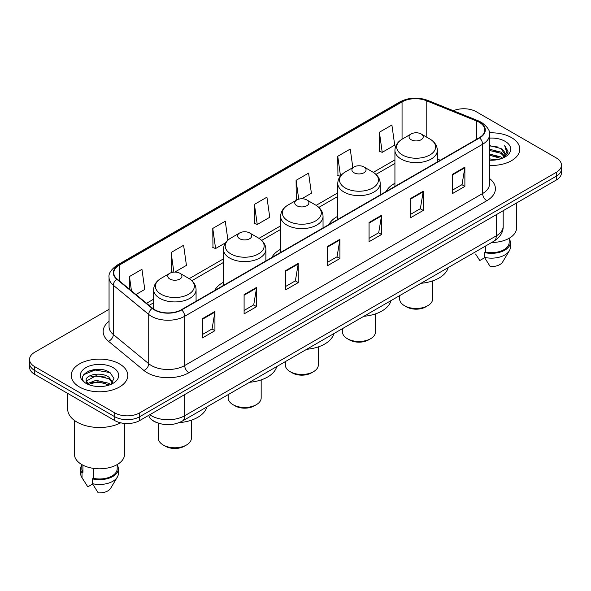 <?xml version="1.0" encoding="UTF-8"?>
<svg xmlns="http://www.w3.org/2000/svg" width="591" height="591" viewBox="0 0 591 591"><rect width="100%" height="100%" fill="white"/><g stroke="black" fill="none" stroke-linecap="round" stroke-linejoin="round"><path stroke-width="0.89" d="M223.472 282.254A31.227 18.026 0 0 0 214.681 290.484M280.622 249.262A31.227 18.026 0 0 0 271.83 257.491M337.779 216.262A31.227 18.026 0 0 0 328.988 224.491M394.928 183.269A31.227 18.026 0 0 0 386.145 191.499M156.667 422.543A17.671 10.202 180 0 1 151.688 419.787L150.882 419.115A11.783 7.882 129.5 0 1 148.829 415.281M101.859 369.619A23.566 13.608 0 0 0 88.066 371.259M109.054 309.337L34.729 352.243A17.671 10.202 0 0 0 29.55 359.461L29.55 367.159A17.671 10.202 0 0 0 34.729 374.376L114.706 420.548A17.671 10.202 0 0 0 139.705 420.548L556.271 180.048A17.671 10.202 0 0 0 561.45 172.831L561.45 168.982A17.671 10.202 0 0 1 556.271 176.199A17.671 10.202 0 0 0 561.45 168.982L561.45 165.133A17.671 10.202 0 0 0 556.271 157.915L476.294 111.743A17.671 10.202 0 0 0 453.349 110.724M29.55 359.461A17.671 10.202 0 0 0 34.729 366.679L114.706 412.858A17.671 10.202 0 0 0 139.705 412.858L139.705 416.699L556.271 176.199L139.705 416.699A17.671 10.202 0 0 1 114.706 416.699A17.671 10.202 0 0 0 139.705 416.699L139.705 420.548M34.729 366.679L34.729 370.527L114.706 416.699L34.729 370.527A17.671 10.202 0 0 1 29.55 363.31A17.671 10.202 0 0 0 34.729 370.527L34.729 374.376M511.496 137.6A28.279 16.326 0 0 0 489.392 132.857A28.279 16.326 0 0 1 511.496 137.6A28.279 16.326 0 0 1 519.777 149.139A28.279 16.326 0 0 0 511.496 137.6M119.5 363.908A28.279 16.326 0 0 0 88.68 360.37A28.279 16.326 0 0 0 71.223 375.455A28.279 16.326 0 0 0 79.504 387.002A28.279 16.326 0 0 0 110.325 390.54A28.279 16.326 0 0 0 127.782 375.455A28.279 16.326 0 0 0 119.5 363.908A28.279 16.326 0 0 0 88.68 360.37A28.279 16.326 0 0 0 71.223 375.455A28.279 16.326 0 0 0 79.504 387.002A28.279 16.326 0 0 0 110.325 390.54A28.279 16.326 0 0 0 127.782 375.455A28.279 16.326 0 0 0 119.5 363.908M479.294 122.322A18.853 10.882 180 0 1 484.812 130.02A18.853 10.882 180 0 1 479.294 137.718L181.363 309.728A18.853 10.882 180 0 1 152.589 308.273L117.181 279.078A18.853 10.882 180 0 1 113.767 272.835A18.853 10.882 180 0 1 119.286 265.137L402.057 101.881A18.853 10.882 180 0 1 426.207 100.662L476.774 121.103A18.853 10.882 180 0 1 479.294 122.322M479.626 122.13A19.326 11.155 0 0 0 477.048 120.882L426.473 100.44A19.326 11.155 0 0 0 401.725 101.689L118.954 264.945A19.326 11.155 0 0 0 116.789 279.233L152.197 308.428A19.326 11.155 0 0 0 181.696 309.92L479.626 137.91A19.326 11.155 0 0 0 479.626 122.13M202.44 318.675L202.44 337.912L214.932 330.701L214.932 311.457L202.44 318.675M202.44 334.499L212.066 328.943L214.888 312.1A4.713 2.719 -120 0 0 214.932 311.457M211.977 328.988L214.932 330.701M244.098 294.621L244.098 313.865L256.59 306.648L256.59 287.403L244.098 294.621M244.098 310.452L253.724 304.89L256.538 288.046A4.713 2.719 -120 0 0 256.59 287.403M253.635 304.941L256.59 306.648M285.756 270.575L285.756 289.812L298.248 282.594L298.248 263.357L285.756 270.575M285.756 286.399L295.374 280.843L298.196 263.992A4.713 2.719 -120 0 0 298.248 263.357M295.293 280.888L298.248 282.594M452.381 174.367L452.381 193.612L464.881 186.394L464.881 167.157L452.381 174.367M452.381 190.199L462.007 184.636L464.829 167.792A4.713 2.719 -120 0 0 464.881 167.157M461.918 184.688L464.881 186.394M410.723 198.421L410.723 217.658L423.222 210.448L423.222 191.203L410.723 198.421M410.723 214.245L420.349 208.689L423.171 191.846A4.713 2.719 -120 0 0 423.222 191.203M420.267 208.741L423.222 210.448M369.065 222.467L369.065 241.712L381.564 234.494L381.564 215.257L369.065 222.467M369.065 238.299L378.691 232.743L381.513 215.892A4.713 2.719 -120 0 0 381.564 215.257M378.609 232.788L381.564 234.494M327.407 246.521L327.407 265.758L339.906 258.548L339.906 239.303L327.407 246.521M327.407 262.345L337.033 256.79L339.855 239.946A4.713 2.719 -120 0 0 339.906 239.303M336.951 256.841L339.906 258.548M489.525 165.428A28.279 16.326 0 0 0 519.777 149.139A28.279 16.326 0 0 1 489.525 165.428M139.705 412.858L556.271 172.35A17.671 10.202 0 0 0 561.45 165.133M174.833 272.067L186.431 265.374L183.609 245.272L171.109 252.483L171.316 271.609M135.923 294.532L144.773 289.427L141.951 269.319L129.451 276.536L129.451 289.198M301.802 198.761L311.398 193.22L308.583 173.119L296.084 180.336L296.283 199.455M352.842 167.622L350.234 149.065L337.742 156.283L337.941 175.409M379.4 132.236L382.222 152.338L394.714 145.12L391.892 125.019L379.4 132.236L379.599 151.355M227.927 240.153L225.267 221.219L212.767 228.436L212.967 247.563M254.425 204.383L257.248 224.484L269.747 217.274L266.925 197.172L254.425 204.383L254.625 223.509M257.248 224.484L254.425 223.435M297.155 199.78L296.084 199.381M296.084 180.336L298.728 199.174M340.261 176.273L337.742 175.335M337.742 156.283L340.505 175.97M382.222 152.338L379.4 151.281M212.767 228.436L215.589 248.538L225.599 242.761M215.589 248.538L212.767 247.481M172.949 272.222L171.109 271.535M171.109 252.483L173.865 272.111M129.451 276.536L131.461 290.853M489.525 158.853L496.706 159.814M489.525 160.058L492.85 160.205M489.525 154.044L500.917 156.933L502.542 158.211M489.525 155.248L501.56 158.587M489.525 149.235L500.917 152.123L504.352 155.958M489.525 150.439L500.917 153.32L504.049 156.526M504.544 156.46L504.692 157.029M502.616 158.181A13.32 7.69 0 0 0 504.817 153.948A13.32 7.69 0 0 0 500.917 148.511L504.803 154.244M504.418 156.6L503.924 157.598M491.69 242.48A25.036 14.457 0 0 0 516.534 228.03L516.534 202.986M489.525 160.168A19.207 11.089 0 0 0 505.076 156.984A19.207 11.089 0 0 0 505.076 141.301A19.207 11.089 0 0 0 489.525 138.109M500.917 148.511L489.525 145.571M503.916 157.605L507.876 152.537L508.001 151.348L504.699 145.63L506.627 152.027L502.823 158.1M475.592 254.019L479.789 260.52L484.642 257.72M485.344 246.144L485.344 252.025A17.671 10.202 0 0 0 509.169 242.458L509.169 238.269M485.344 252.025L484.435 252.549L484.435 257.358L490.198 266.534A11.783 6.804 0 0 0 502.631 261.998L509.316 250.82A18.853 10.882 0 0 0 510.351 247.267L510.351 242.458A18.853 10.882 0 0 0 509.169 238.668M484.435 257.358A18.853 10.882 0 0 0 509.316 250.82M484.435 252.549A18.853 10.882 0 0 0 510.351 242.458M504.699 145.63L507.994 151.577M489.525 145.896L498.08 147.033M506.561 152.434L507.373 153.845M489.525 150.705L497.681 151.724M489.525 155.514L497.681 156.534M506.642 151.946L507.514 153.557M399.642 295.626L399.642 298.95A16.496 9.522 0 0 0 404.473 305.687L406.556 306.892A13.549 7.823 0 0 0 425.719 306.892L427.803 305.687A16.496 9.522 0 0 0 432.634 298.95L432.634 280.902M406.556 306.892L404.473 305.687A16.496 9.522 0 0 0 427.803 305.687M411.137 139.735A7.07 4.078 0 0 0 421.139 139.735A7.07 4.078 0 0 0 421.139 133.965L429.916 139.033A19.481 11.251 0 0 1 429.916 154.938A19.481 11.251 0 0 1 402.36 154.938A19.481 11.251 0 0 1 402.36 139.033C397.566 141.884 395.091 145.667 394.928 150.387A21.21 12.241 0 0 0 401.141 159.045A21.21 12.241 0 0 0 424.257 161.698A21.21 12.241 0 0 0 437.347 150.387C437.192 145.667 434.71 141.884 429.916 139.033L421.139 133.965A7.07 4.078 0 0 0 411.137 133.965A7.07 4.078 0 0 0 411.137 139.735M420.999 283.296A32.402 18.705 0 0 0 448.177 267.605M342.492 328.626L342.492 331.95A16.496 9.522 0 0 0 347.323 338.687L349.407 339.884A13.549 7.823 0 0 0 368.57 339.884L370.653 338.687A16.496 9.522 0 0 0 375.484 331.95L375.484 313.902M349.407 339.884L347.323 338.687A16.496 9.522 0 0 0 370.653 338.687M353.987 172.735A7.07 4.078 0 0 0 363.982 172.735A7.07 4.078 0 0 0 363.982 166.958L372.758 172.025A19.481 11.251 0 0 1 372.758 187.938A19.481 11.251 0 0 1 345.21 187.938A19.481 11.251 0 0 1 345.21 172.025C340.409 174.877 337.934 178.667 337.779 183.387A21.21 12.241 0 0 0 343.992 192.045A21.21 12.241 0 0 0 367.1 194.698A21.21 12.241 0 0 0 380.19 183.387C380.035 178.667 377.56 174.877 372.758 172.025L363.982 166.958A7.07 4.078 0 0 0 353.987 166.958A7.07 4.078 0 0 0 353.987 172.735M363.842 316.296A32.402 18.705 0 0 0 391.02 300.605M285.335 361.618L285.335 364.95A16.496 9.522 0 0 0 290.166 371.68L292.25 372.884A13.549 7.823 0 0 0 311.413 372.884L313.496 371.68A16.496 9.522 0 0 0 318.327 364.95L318.327 346.895M292.25 372.884L290.166 371.68A16.496 9.522 0 0 0 313.496 371.68M296.83 205.727A7.07 4.078 0 0 0 306.832 205.727A7.07 4.078 0 0 0 306.832 199.957L315.609 205.025A19.481 11.251 0 0 1 315.609 220.931A19.481 11.251 0 0 1 288.053 220.931A19.481 11.251 0 0 1 288.053 205.025C283.259 207.877 280.777 211.659 280.622 216.38A21.21 12.241 0 0 0 286.834 225.038A21.21 12.241 0 0 0 309.95 227.69A21.21 12.241 0 0 0 323.041 216.38C322.885 211.659 320.403 207.877 315.609 205.025L306.832 199.957A7.07 4.078 0 0 0 296.83 199.957A7.07 4.078 0 0 0 296.83 205.727M306.692 349.288A32.402 18.705 0 0 0 333.871 333.597M228.185 394.618L228.185 397.942A16.496 9.522 0 0 0 233.017 404.68L235.1 405.884A13.549 7.823 0 0 0 254.263 405.884L256.339 404.68A16.496 9.522 0 0 0 261.17 397.942L261.17 379.895M235.1 405.884L233.017 404.68A16.496 9.522 0 0 0 256.339 404.68M239.68 238.727A7.07 4.078 0 0 0 249.675 238.727A7.07 4.078 0 0 0 249.675 232.957L258.452 238.025A19.481 11.251 0 0 1 258.452 253.931A19.481 11.251 0 0 1 230.904 253.931A19.481 11.251 0 0 1 230.904 238.025C226.102 240.877 223.627 244.659 223.472 249.38A21.21 12.241 0 0 0 229.685 258.038A21.21 12.241 0 0 0 252.793 260.69A21.21 12.241 0 0 0 265.884 249.38C265.728 244.659 263.254 240.877 258.452 238.025L249.675 232.957A7.07 4.078 0 0 0 239.68 232.957A7.07 4.078 0 0 0 239.68 238.727M249.535 382.288A32.402 18.705 0 0 0 276.714 366.597M158.366 423.171L158.366 438.256A16.496 9.522 0 0 0 163.197 444.986L165.281 446.19A13.549 7.823 0 0 0 184.444 446.19L186.527 444.986A16.496 9.522 0 0 0 191.358 438.256L191.358 420.201M165.281 446.19L163.197 444.986A16.496 9.522 0 0 0 186.527 444.986M169.861 279.033A7.07 4.078 0 0 0 179.863 279.033A7.07 4.078 0 0 0 179.863 273.264L188.64 278.331A19.481 11.251 0 0 1 188.64 294.237A19.481 11.251 0 0 1 161.084 294.237A19.481 11.251 0 0 1 161.084 278.331C156.29 281.183 153.808 284.965 153.653 289.686A21.21 12.241 0 0 0 159.865 298.344A21.21 12.241 0 0 0 182.974 300.996A21.21 12.241 0 0 0 196.072 289.686C195.909 284.965 193.434 281.183 188.64 278.331L179.863 273.264A7.07 4.078 0 0 0 169.861 273.264A7.07 4.078 0 0 0 169.861 279.033M179.132 422.646A32.402 18.705 0 0 0 206.894 406.903M67.692 393.407L67.692 409.127A31.811 18.365 0 0 0 77.007 422.114A31.811 18.365 0 0 0 120.697 422.824M74.466 420.46L74.466 454.346A25.036 14.457 0 0 0 81.802 464.563A25.036 14.457 0 0 0 109.084 467.695A25.036 14.457 0 0 0 124.538 454.346L124.538 423.422M96.289 386.388L100.773 386.521M87.475 383.574L96.06 380.301L108.921 383.308L110.48 384.556M88.111 384.527L97.899 381.756L108.921 384.837M86.183 380.345L88.391 384.497M86.205 380.715C84.845 374.805 101.054 371.318 108.921 377.198L112.748 382.48M86.264 381.106L96.03 375.736L108.921 378.72L112.445 382.879M110.931 384.372L113.945 378.462L110.133 372.722C96.658 363.037 72.708 375.802 86.537 383.633L87.224 384.047M113.088 367.617A19.207 11.089 0 0 0 85.924 367.617A19.207 11.089 0 0 0 85.924 383.3A19.207 11.089 0 0 0 113.088 383.3A19.207 11.089 0 0 0 113.088 367.617M81.831 464.585L81.831 468.774A17.671 10.202 0 0 0 82.932 472.327L82.932 465.183M81.831 464.984A18.853 10.882 0 0 0 80.649 468.774L80.649 473.583A18.853 10.882 0 0 0 81.684 477.136A18.853 10.882 0 0 0 82.023 477.661L87.793 486.836L92.647 484.036M82.023 477.661L82.023 472.852L82.932 472.327M80.649 468.774A18.853 10.882 0 0 0 82.023 472.852M88.68 384.889C86.67 383.692 85.858 382.399 86.249 381.018M93.348 468.353L93.348 478.341A17.671 10.202 0 0 0 117.181 468.774L117.181 464.585M93.348 478.341L92.44 478.865L92.44 483.674L98.209 492.85A11.783 6.804 0 0 0 110.643 488.306L117.321 477.136A18.853 10.882 0 0 0 118.355 473.583L118.355 468.774A18.853 10.882 0 0 0 117.181 464.984M92.44 483.674A18.853 10.882 0 0 0 117.321 477.136M92.44 478.865A18.853 10.882 0 0 0 118.355 468.774M83.73 374.65L95.011 370.025L109.874 372.552M90.778 376.903L95.011 376.135L105.715 377.065M90.726 383.02L95.011 382.237L105.7 383.175M149.782 414.727A23.566 13.608 0 0 0 151.37 415.739A23.566 13.608 0 0 0 184.695 415.739L496.285 235.846A23.566 13.608 0 0 0 503.192 226.22C503.362 232.071 500.245 237.072 493.847 241.239L182.25 421.132A11.783 6.804 60 0 0 184.695 415.739L184.695 394.574M496.285 214.681L496.285 235.846A11.783 6.804 60 0 1 493.847 241.239M556.271 180.048L556.271 172.35M114.706 420.548L114.706 412.858M489.525 178.497A29.454 17.006 180 0 1 486.792 200.726L188.861 372.736A5.888 3.398 60 0 1 184.695 365.526L482.625 193.516A23.566 13.608 0 0 0 489.525 183.89L489.525 134.637A23.566 13.608 180 0 1 482.625 144.256A5.888 3.398 -120 0 0 479.626 137.91M188.861 372.736A29.454 17.006 180 0 1 147.203 372.736A29.454 17.006 180 0 1 143.901 370.468L108.493 341.273A29.454 17.006 180 0 1 109.054 321.312M151.37 365.526A23.566 13.608 0 0 0 184.695 365.526L184.695 316.266A23.566 13.608 180 0 1 148.725 314.449L113.317 285.254A23.566 13.608 180 0 1 109.054 277.452L109.054 326.705A23.566 13.608 0 0 0 113.317 334.506L148.725 363.709A23.566 13.608 0 0 0 151.37 365.526M489.525 134.637C490.308 130.958 487.605 126.851 481.406 122.322L478.304 120.815A5.888 2.756 112 0 0 477.048 120.882M478.304 120.815L427.736 100.374C417.977 96.917 408.713 97.419 399.944 101.874A5.888 3.398 60 0 1 401.725 101.689M118.954 264.945A5.888 3.398 -120 0 0 117.173 265.13C111.064 269.526 108.352 273.633 109.054 277.452M116.789 279.233A5.888 3.938 129.5 0 0 113.317 285.254L113.317 334.506A5.888 3.938 -50.5 0 1 108.493 341.273M427.736 100.374A5.888 2.756 112 0 0 426.473 100.44M152.197 308.428A5.888 3.938 129.5 0 0 148.725 314.449L148.725 363.709A5.888 3.938 -50.5 0 1 143.901 370.468M181.696 309.92A5.888 3.398 60 0 1 184.695 316.266L482.625 144.256L482.625 193.516A5.888 3.398 60 0 0 486.792 200.726M119.286 265.137L119.286 280.814M476.774 121.103L476.774 139.166M426.207 100.662L426.207 136.89M440.295 160.227L437.347 159.038M402.057 101.881L402.057 139.21M394.928 159.873L373.305 172.358M337.779 192.865L316.155 205.35M280.622 225.865L258.998 238.35M223.472 258.858L189.179 278.656M153.653 299.172L146.531 303.279M327.407 247.134L339.855 239.946M369.065 223.08L381.513 215.892M410.723 199.027L423.171 191.846M452.381 174.98L464.829 167.792M285.756 271.18L298.196 263.992M244.098 295.234L256.538 288.046M202.44 319.28L214.888 312.1M182.25 421.132C172.771 425.897 163.286 425.897 153.808 421.132L150.882 419.115M503.192 226.22L503.192 210.691M399.944 101.874L117.173 265.13M394.928 163.456L375.994 174.389M337.779 196.456L318.837 207.389M280.622 229.448L261.687 240.382M223.472 262.448L191.868 280.695M153.653 302.755L149.095 305.392M437.347 161.934L437.347 150.387M394.928 186.424L394.928 150.387M411.137 133.965L402.36 139.033M380.19 194.927L380.19 183.387M337.779 219.416L337.779 183.387M353.987 166.958L345.21 172.025M323.041 227.927L323.041 216.38M280.622 252.416L280.622 216.38M296.83 199.957L288.053 205.025M265.884 260.926L265.884 249.38M223.472 285.416L223.472 249.38M239.68 232.957L230.904 238.025M196.072 301.233L196.072 289.686M153.653 309.071L153.653 289.686M169.861 273.264L161.084 278.331M83.597 480.335L81.684 477.136"/></g></svg>
